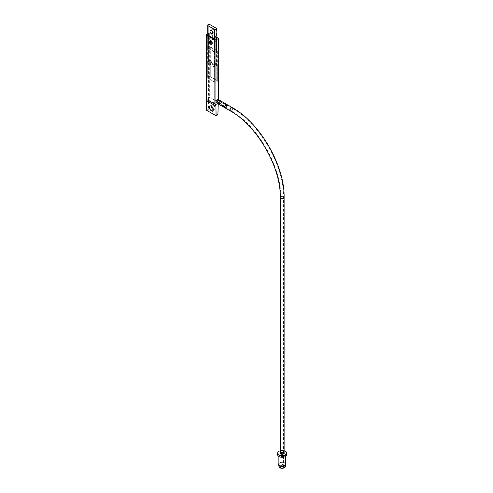 <?xml version="1.0" encoding="UTF-8"?>
<svg xmlns="http://www.w3.org/2000/svg" width="493" height="493" viewBox="0 0 493 493"><rect width="100%" height="100%" fill="white"/><g stroke="black" fill="none" stroke-linecap="round" stroke-linejoin="round"><path stroke-width="0.37" stroke-dasharray="2.46 1.85" d="M217.703 99.82A1.374 0.795 -60 0 1 217.912 100.923A1.374 0.795 -60 0 1 217.012 102.137A1.374 0.795 -60 0 1 216.322 102.205M216.852 37.345L209.685 33.204A0.733 0.425 0 0 0 208.644 33.204L208.453 109.249L206.635 110.303M208.644 33.204L207.707 33.746M213.9 42.306A1.929 1.109 -120 0 0 214.862 42.398A1.929 1.109 -120 0 0 215.158 40.857A1.929 1.109 -120 0 0 213.9 39.157A1.929 1.109 -120 0 0 212.933 39.064A1.929 1.109 -120 0 0 212.643 40.605A1.929 1.109 -120 0 0 213.9 42.306M208.644 98.939L209.685 97.294L218.116 102.156L218.22 103.937M213.309 109.656A2.748 1.59 -120 0 0 214.56 109.723A2.748 1.59 -120 0 0 214.985 107.523A2.748 1.59 -120 0 0 213.186 105.095A2.748 1.59 -120 0 0 211.811 104.96A2.748 1.59 -120 0 0 211.244 106.075M217.918 114.721L208.453 109.249M217.918 105.132L208.453 99.666M216.852 38.3A1.331 0.77 0 0 0 216.495 37.924L209.944 34.14A1.331 0.77 0 0 0 208.631 33.949A1.331 0.77 0 0 0 207.707 34.516M213.216 39.551A1.929 1.109 60 0 1 214.473 41.252A1.929 1.109 60 0 1 214.184 42.792A1.929 1.109 60 0 1 212.255 41.683A1.929 1.109 60 0 1 212.255 39.458A1.929 1.109 60 0 1 213.216 39.551M216.495 50.693A1.331 0.77 0 0 1 216.883 51.235A1.331 0.77 0 0 1 216.063 51.944A1.331 0.77 0 0 1 214.615 51.777L208.064 47.994A1.331 0.77 0 0 1 207.67 47.451A1.331 0.77 0 0 1 208.496 46.743A1.331 0.77 0 0 1 209.944 46.909L216.495 50.693L216.495 37.924M211.898 43.969A1.929 1.109 -120 0 0 212.298 43.877A1.929 1.109 -120 0 0 212.594 42.336A1.929 1.109 -120 0 0 211.337 40.636A1.929 1.109 -120 0 0 210.375 40.543A1.929 1.109 -120 0 0 210.098 40.845M216.809 50.508L210.258 46.73A1.775 1.023 0 0 0 208.323 46.508A1.775 1.023 0 0 0 207.226 47.451A1.775 1.023 0 0 0 207.75 48.178L214.301 51.956A1.775 1.023 0 0 0 216.23 52.178A1.775 1.023 0 0 0 217.327 51.235A1.775 1.023 0 0 0 216.809 50.508L216.809 80.464L210.258 76.68A1.775 1.023 0 0 0 208.323 76.458A1.775 1.023 0 0 0 207.226 77.407A1.775 1.023 0 0 0 207.75 78.128L214.301 81.912A1.775 1.023 0 0 0 216.23 82.134A1.775 1.023 0 0 0 217.327 81.191A1.775 1.023 0 0 0 216.809 80.464M219.607 103.259A0.918 0.53 -60 0 1 219.145 103.308A0.918 0.53 -60 0 1 219.145 102.248A0.918 0.53 -60 0 1 220.063 101.718A0.918 0.53 -60 0 1 220.205 102.452A0.918 0.53 -60 0 1 219.607 103.259M226.478 107.227A0.918 0.53 -60 0 1 226.022 107.277A0.918 0.53 -60 0 1 226.022 106.217A0.918 0.53 -60 0 1 226.94 105.687A0.918 0.53 -60 0 1 227.082 106.42A0.918 0.53 -60 0 1 226.478 107.227M226.478 107.382A1.103 0.635 -60 0 1 225.93 107.437A1.103 0.635 -60 0 1 225.93 106.161A1.103 0.635 -60 0 1 227.033 105.527A1.103 0.635 -60 0 1 227.199 106.408A1.103 0.635 -60 0 1 226.478 107.382M224.537 106.254A1.103 0.635 -60 0 1 223.982 106.309A1.103 0.635 -60 0 1 223.982 105.04A1.103 0.635 -60 0 1 225.085 104.405A1.103 0.635 -60 0 1 225.252 105.286A1.103 0.635 -60 0 1 224.537 106.254M220.168 103.733A1.103 0.635 -60 0 1 219.619 103.789A1.103 0.635 -60 0 1 219.619 102.519A1.103 0.635 -60 0 1 220.716 101.885A1.103 0.635 -60 0 1 220.944 102.39A1.103 0.635 -60 0 1 220.168 103.733L219.97 103.85A1.374 0.795 -60 0 1 219.286 103.918A1.374 0.795 -60 0 1 219.286 102.328A1.374 0.795 -60 0 1 220.661 101.533A1.374 0.795 -60 0 1 220.944 102.162A1.374 0.795 -60 0 1 219.97 103.85L220.168 103.733M216.458 65.649L209.975 61.908A1.331 0.77 0 0 0 208.527 61.742A1.331 0.77 0 0 0 207.707 62.451A1.331 0.77 0 0 0 208.095 62.993L214.578 66.734A1.331 0.77 0 0 0 216.026 66.9A1.331 0.77 0 0 0 216.852 66.191A1.331 0.77 0 0 0 216.458 65.649L216.458 28.397M212.483 31.916A1.929 1.109 -120 0 0 213.216 32.587A1.929 1.109 -120 0 0 214.184 32.686A1.929 1.109 -120 0 0 214.473 31.139A1.929 1.109 -120 0 0 213.216 29.444A1.929 1.109 -120 0 0 212.255 29.346A1.929 1.109 -120 0 0 212.07 31.201M210.301 42.632L210.301 59.844A1.467 0.844 -120 0 0 211.337 61.643L215.096 63.813A1.467 0.844 -120 0 0 215.829 63.887A1.467 0.844 -120 0 0 216.137 63.215L216.137 39.89A1.467 0.844 -120 0 0 215.096 38.09L211.337 35.921A1.467 0.844 -120 0 0 210.603 35.847A1.467 0.844 -120 0 0 210.301 36.519L210.301 40.882M214.258 40.974A1.467 0.844 -120 0 0 213.216 39.175L209.457 37.006A1.467 0.844 -120 0 0 208.724 36.932A1.467 0.844 -120 0 0 208.416 37.604L208.416 60.935A1.467 0.844 -120 0 0 209.457 62.728L213.216 64.903A1.467 0.844 -120 0 0 213.95 64.971A1.467 0.844 -120 0 0 214.258 64.3L214.258 40.974L216.137 39.89M216.772 80.445L210.289 76.705A1.775 1.023 0 0 0 208.354 76.477A1.775 1.023 0 0 0 207.263 77.426A1.775 1.023 0 0 0 207.781 78.147L214.264 81.893A1.775 1.023 0 0 0 216.199 82.115A1.775 1.023 0 0 0 217.296 81.172A1.775 1.023 0 0 0 216.772 80.445L216.772 65.47L210.289 61.724A1.775 1.023 0 0 0 208.354 61.502A1.775 1.023 0 0 0 207.263 62.451A1.775 1.023 0 0 0 207.781 63.172L214.264 66.919A1.775 1.023 0 0 0 216.199 67.14A1.775 1.023 0 0 0 217.296 66.191A1.775 1.023 0 0 0 216.772 65.47M280.264 453.159A1.929 1.109 180 0 1 281.454 452.136A1.929 1.109 180 0 1 283.549 452.377A1.929 1.109 180 0 1 284.116 453.159M283.161 452.599A1.374 0.795 180 0 1 283.561 453.159A1.374 0.795 180 0 1 282.187 453.954A1.374 0.795 180 0 1 280.813 453.159A1.374 0.795 180 0 1 281.663 452.426A1.374 0.795 180 0 1 283.161 452.599M282.772 452.827A0.826 0.475 180 0 1 283.013 453.159A0.826 0.475 180 0 1 282.187 453.64A0.826 0.475 180 0 1 281.361 453.159A0.826 0.475 180 0 1 281.873 452.722A0.826 0.475 180 0 1 282.772 452.827M282.772 455.698A0.826 0.475 180 0 1 283.013 456.037A0.826 0.475 180 0 1 282.187 456.512A0.826 0.475 180 0 1 281.361 456.037A0.826 0.475 180 0 1 281.873 455.6A0.826 0.475 180 0 1 282.772 455.698M283.161 455.594A1.374 0.795 180 0 1 283.561 456.161A1.374 0.795 180 0 1 282.187 456.949A1.374 0.795 180 0 1 280.813 456.161A1.374 0.795 180 0 1 281.663 455.421A1.374 0.795 180 0 1 283.161 455.594M283.161 465.478L283.161 465.478A1.374 0.795 180 0 1 283.561 466.045A1.374 0.795 180 0 1 282.187 466.834A1.374 0.795 180 0 1 280.813 466.045A1.374 0.795 180 0 1 281.213 465.478A1.374 0.795 180 0 1 283.161 465.478L283.678 465.78A2.108 1.22 180 0 1 283.678 467.506A2.108 1.22 180 0 1 280.696 467.506A2.108 1.22 180 0 1 280.696 465.78A2.108 1.22 180 0 1 283.678 465.78L283.161 465.478M278.884 464.246A3.303 1.904 180 0 1 280.924 462.483A3.303 1.904 180 0 1 284.523 462.896A3.303 1.904 180 0 1 285.49 464.246M284.523 453.313A3.303 1.904 180 0 1 285.49 454.663A3.303 1.904 180 0 1 282.187 456.567A3.303 1.904 180 0 1 278.884 454.663A3.303 1.904 180 0 1 280.924 452.901A3.303 1.904 180 0 1 284.523 453.313M277.602 454.663A4.585 2.65 180 0 1 280.431 452.217A4.585 2.65 180 0 1 285.429 452.79A4.585 2.65 180 0 1 286.772 454.663M280.264 450.762A4.585 2.65 180 0 1 284.116 450.762M217.339 102.322A1.374 0.795 -60 0 1 217.937 100.942A1.374 0.795 -60 0 1 218.997 100.572A1.374 0.795 -60 0 1 218.997 102.162A1.374 0.795 -60 0 1 217.623 102.957A1.374 0.795 -60 0 1 217.339 102.322M219.274 100.097A1.929 1.109 -60 0 1 219.274 102.322A1.929 1.109 -60 0 1 217.345 103.431M218.116 100.061L218.116 103.875M206.444 34.479L206.444 100.208M209.685 33.204L209.685 97.294M218.116 38.072L218.116 102.156M209.944 46.909L209.944 34.14M208.064 47.994L208.064 35.225M214.615 51.777L214.615 39.009M210.258 46.73L210.258 76.68M207.75 48.178L207.75 78.128M214.301 51.956L214.301 81.912M225.874 107.03A1.103 0.635 -60 0 1 225.319 107.086A1.103 0.635 -60 0 1 225.319 105.81A1.103 0.635 -60 0 1 226.423 105.175A1.103 0.635 -60 0 1 226.589 106.057A1.103 0.635 -60 0 1 225.874 107.03M225.794 106.999A1.122 0.647 -60 0 1 225.375 107.098A1.122 0.647 -60 0 1 225.233 105.761A1.122 0.647 -60 0 1 226.466 105.212A1.122 0.647 -60 0 1 226.484 106.131A1.122 0.647 -60 0 1 225.794 106.999M224.703 106.778A1.621 0.937 -60 0 1 224.105 106.926A1.621 0.937 -60 0 1 223.896 104.991A1.621 0.937 -60 0 1 225.677 104.202A1.621 0.937 -60 0 1 225.702 105.52A1.621 0.937 -60 0 1 224.703 106.778M224.537 106.537A1.442 0.832 -60 0 1 223.649 105.28A1.442 0.832 -60 0 1 225.418 104.257A1.442 0.832 -60 0 1 224.537 106.537M209.975 24.65L209.975 61.908M208.095 35.243L208.095 62.993M214.578 38.99L214.578 66.734M210.289 61.724L210.289 76.705M207.781 63.172L207.781 78.147M214.264 66.919L214.264 81.893M213.216 39.175L215.096 38.09M209.457 37.006L211.337 35.921M208.416 37.604L210.301 36.519M208.416 60.935L210.301 59.844M209.457 62.728L211.337 61.643M213.216 64.903L215.096 63.813M214.258 64.3L216.137 63.215M280.264 197.428A1.929 1.109 180 0 1 281.454 196.399A1.929 1.109 180 0 1 283.549 196.645A1.929 1.109 180 0 1 284.116 197.428M283.161 196.867A1.374 0.795 180 0 1 283.561 197.428A1.374 0.795 180 0 1 282.187 198.223A1.374 0.795 180 0 1 280.813 197.428A1.374 0.795 180 0 1 281.663 196.695A1.374 0.795 180 0 1 283.161 196.867M280.566 467.986A2.841 1.639 180 0 1 280.006 465.589A2.841 1.639 180 0 1 284.196 465.478A2.841 1.639 180 0 1 283.814 467.986M279.007 466.625A3.204 1.849 180 0 1 280.782 464.733A3.204 1.849 180 0 1 284.455 465.084A3.204 1.849 180 0 1 285.367 466.625M278.884 463.549A3.63 2.095 180 0 1 284.757 462.939A3.63 2.095 180 0 1 285.49 463.549M278.884 463.666A3.451 1.99 180 0 1 284.627 462.835A3.451 1.99 180 0 1 285.49 463.666M230.305 109.816A1.374 0.795 -60 0 1 230.909 108.429A1.374 0.795 -60 0 1 231.969 108.059A1.374 0.795 -60 0 1 232.252 108.688A1.374 0.795 -60 0 1 231.655 110.075A1.374 0.795 -60 0 1 230.588 110.444A1.374 0.795 -60 0 1 230.305 109.816M232.24 107.585A1.929 1.109 -60 0 1 232.641 108.466A1.929 1.109 -60 0 1 231.802 110.401A1.929 1.109 -60 0 1 230.317 110.919M220.661 101.533L218.325 100.184L218.331 102.938M207.67 47.451L207.67 34.683M216.883 51.235L216.883 38.466M207.226 47.451L207.226 77.407M217.327 51.235L217.327 81.191M212.748 110.771L214.56 109.723M209.993 106.007L211.811 104.96M211.62 44.271L212.298 43.877M209.691 40.937L210.375 40.543M214.184 42.792L214.862 42.398M212.255 39.458L212.933 39.064M226.94 105.687L220.063 101.718M226.022 107.277L219.145 103.308M227.033 105.527L225.677 104.202C224.734 102.458 222.343 107.345 224.105 106.926L225.93 107.437M225.085 104.405L220.716 101.885M223.982 106.309L219.619 103.789M219.286 103.918L216.945 102.562M207.707 34.855L207.707 62.451M216.852 38.633L216.852 66.191M212.298 33.77L214.184 32.686M210.375 30.43L212.255 29.346M207.263 62.451L207.263 77.426M217.296 66.191L217.296 81.172M208.724 36.932L210.603 35.847M213.95 64.971L215.829 63.887M217.623 102.957L230.588 110.444C257.334 125.037 281.54 166.973 280.813 197.428L280.813 453.159M218.997 100.572L231.969 108.059C259.632 123.25 284.239 165.876 283.561 197.428L283.561 453.159M281.361 453.159L281.361 456.037M283.013 453.159L283.013 456.037M280.813 456.161L280.813 466.045M283.561 456.161L283.561 466.045M281.213 465.478L280.696 465.78M285.49 463.482L283.444 462.354L280.714 462.403L278.884 463.482M278.884 454.663L278.884 456.5M285.49 454.663L285.49 456.5"/><path stroke-width="0.74" d="M216.945 102.562L216.322 102.205A1.374 0.795 -60 0 1 216.322 100.615A1.374 0.795 -60 0 1 217.703 99.82L218.325 100.184L218.331 38.374A0.733 0.425 0 0 0 218.116 38.072L216.852 37.345M218.22 103.937L217.918 114.721L216.107 115.769L215.909 105.675L214.874 104.029L206.228 99.346L206.635 100.714L206.635 110.303L216.107 115.769M207.707 33.746L206.444 34.479A0.733 0.425 0 0 0 206.228 34.781A0.733 0.425 0 0 0 206.444 35.077L214.874 39.945A0.733 0.425 0 0 0 215.909 39.945L218.116 38.67A0.733 0.425 0 0 0 218.331 38.374M210.659 41.03A1.929 1.109 60 0 1 211.916 42.731A1.929 1.109 60 0 1 211.62 44.271A1.929 1.109 60 0 1 209.691 43.162A1.929 1.109 60 0 1 209.691 40.937A1.929 1.109 60 0 1 210.659 41.03M211.244 106.075A2.748 1.59 -120 0 0 213.186 109.588A2.748 1.59 -120 0 0 213.309 109.656M211.368 106.143A2.748 1.59 60 0 1 213.167 108.571A2.748 1.59 60 0 1 212.748 110.771A2.748 1.59 60 0 1 209.993 109.187A2.748 1.59 60 0 1 209.993 106.007A2.748 1.59 60 0 1 211.368 106.143M206.635 100.714L216.107 106.18M207.707 34.516A1.331 0.77 0 0 0 207.67 34.683A1.331 0.77 0 0 0 208.064 35.225L214.615 39.009A1.331 0.77 0 0 0 216.063 39.175A1.331 0.77 0 0 0 216.883 38.466A1.331 0.77 0 0 0 216.852 38.3M210.098 40.845A1.929 1.109 -120 0 0 211.337 43.785A1.929 1.109 -120 0 0 211.898 43.969M216.458 28.397L209.975 24.65A1.331 0.77 0 0 0 208.527 24.484A1.331 0.77 0 0 0 207.707 25.192A1.331 0.77 0 0 0 208.095 25.735L214.578 29.481A1.331 0.77 0 0 0 216.026 29.648A1.331 0.77 0 0 0 216.852 28.939A1.331 0.77 0 0 0 216.458 28.397M212.07 31.201A1.929 1.109 -120 0 0 212.483 31.916M210.301 40.882L210.301 42.632M211.337 30.529A1.929 1.109 60 0 1 212.594 32.224A1.929 1.109 60 0 1 212.298 33.77A1.929 1.109 60 0 1 210.375 32.655A1.929 1.109 60 0 1 210.375 30.43A1.929 1.109 60 0 1 211.337 30.529M284.116 197.428L284.116 453.159A1.929 1.109 180 0 1 282.187 454.275A1.929 1.109 180 0 1 280.264 453.159L280.264 197.428C281.004 167.195 256.871 125.395 230.317 110.919A1.929 1.109 -60 0 1 229.917 110.038A1.929 1.109 -60 0 1 230.761 108.103A1.929 1.109 -60 0 1 232.24 107.585C260.088 122.893 284.781 165.66 284.116 197.428A1.929 1.109 180 0 1 282.187 198.543A1.929 1.109 180 0 1 280.264 197.428M285.49 456.5L285.49 464.246A3.303 1.904 180 0 1 282.187 466.15A3.303 1.904 180 0 1 278.884 464.246L278.884 456.5M284.116 450.762A4.585 2.65 180 0 1 285.429 451.292A4.585 2.65 180 0 1 286.772 453.159L286.772 454.663A4.585 2.65 180 0 1 282.187 457.307A4.585 2.65 180 0 1 277.602 454.663L277.602 453.159A4.585 2.65 180 0 1 280.264 450.762M286.772 453.159A4.585 2.65 180 0 1 282.187 455.809A4.585 2.65 180 0 1 277.602 453.159M230.317 110.919L217.345 103.431A1.929 1.109 -60 0 1 216.945 102.55A1.929 1.109 -60 0 1 217.789 100.609A1.929 1.109 -60 0 1 219.274 100.097L232.24 107.585M218.116 38.67L218.116 100.061M218.116 103.875L218.116 104.405M215.909 39.945L215.909 105.675M206.444 35.077L206.444 99.161M214.874 39.945L214.874 104.029M208.095 25.735L208.095 35.243M214.578 29.481L214.578 38.99M283.814 467.986A2.841 1.639 180 0 1 280.566 467.986M279.007 466.625C279.278 468.054 280.918 468.523 283.931 468.036L285.367 466.625A3.204 1.849 180 0 1 282.187 468.245A3.204 1.849 180 0 1 279.007 466.625L278.588 464.683A3.63 2.095 180 0 1 278.884 463.549M285.49 463.549A3.63 2.095 180 0 1 285.792 464.683A3.63 2.095 180 0 1 282.187 466.52A3.63 2.095 180 0 1 278.588 464.683L278.884 463.482M285.49 463.666A3.451 1.99 180 0 1 282.187 466.236A3.451 1.99 180 0 1 278.884 463.666M206.228 34.781L206.228 99.346M207.707 25.192L207.707 34.855M216.852 28.939L216.852 38.633M285.367 466.625L285.823 464.394L285.49 463.482"/></g></svg>
